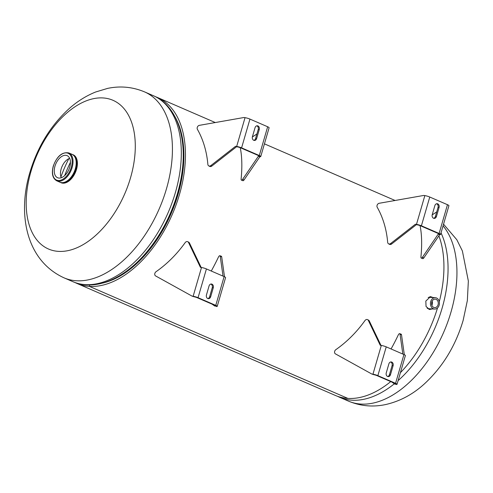 <?xml version="1.0" encoding="UTF-8"?>
<svg xmlns="http://www.w3.org/2000/svg" width="493" height="493" viewBox="0 0 493 493"><rect width="100%" height="100%" fill="white"/><g stroke="black" fill="none" stroke-linecap="round" stroke-linejoin="round"><path stroke-width="0.74" d="M428.867 309.339L430.839 308.834M433.144 297.556L430.494 296.638L425.816 301.075L426.057 306.504L429.532 309.505L432.392 308.932M65.218 182.496L65.926 182.7M64.922 182.595L65.427 182.866M74.985 282.514A101.318 59.98 -66.6 0 0 76.963 283.444A101.318 59.98 -66.6 0 0 89.399 286.384A101.318 59.98 -66.6 0 0 176.235 204.404A101.318 59.98 -66.6 0 0 157.55 97.522A101.318 59.98 -66.6 0 0 155.511 96.714M89.806 284.966L89.399 286.384L89.812 284.966M102.593 283.099A99.019 58.618 -66.6 0 0 171.04 213.796A99.019 58.618 -66.6 0 0 174.818 116.465M76.963 283.444L335.443 395.478A101.318 59.98 -66.6 0 0 347.873 398.412L89.399 286.384L347.879 398.412A101.318 59.98 -66.6 0 0 390.733 381.588M400.415 372.671A101.318 59.98 -66.6 0 0 437.525 307.922M439.263 301.722A101.318 59.98 -66.6 0 0 438.887 235.827M431.486 297.458L429.754 296.737M60.627 182.502A15.221 9.01 -66.6 0 0 62.968 183.18A15.221 9.01 -66.6 0 0 76.162 170.442A15.221 9.01 -66.6 0 0 72.711 154.617M130.546 177.726A81.055 47.987 113.4 0 1 58.451 251.375A81.055 47.987 113.4 0 1 30.93 171.589A81.055 47.987 113.4 0 1 103.025 97.941A81.055 47.987 113.4 0 1 130.546 177.726M70.456 162.265A96.252 56.985 -66.6 0 0 64.663 175.625M54.963 166.233A12.029 7.124 -66.6 0 0 57.57 177.726A12.029 7.124 -66.6 0 0 69.747 167.145A12.029 7.124 -66.6 0 0 67.14 155.646A12.029 7.124 -66.6 0 0 54.963 166.233M69.667 158.315A12.029 7.124 -66.6 0 0 61.163 168.92A12.029 7.124 -66.6 0 0 61.243 177.751M68.847 152.941C62.18 151.721 56.978 156.127 53.256 166.159C51.395 173.468 52.566 178.355 56.763 180.826A15.197 8.997 113.4 0 0 72.144 167.46A15.197 8.997 113.4 0 0 68.847 152.941L72.027 154.315A15.197 8.997 113.4 0 1 72.033 154.321A15.197 8.997 113.4 0 1 75.318 168.834A15.197 8.997 113.4 0 1 59.936 182.207L60.528 182.459A15.197 8.997 113.4 0 0 75.91 169.093A15.197 8.997 113.4 0 0 72.619 154.574C76.674 156.922 77.789 161.772 75.965 169.13C72.151 179.224 67.005 183.673 60.528 182.459M72.619 154.574L72.033 154.321A15.197 8.997 113.4 0 1 75.33 168.84A15.197 8.997 113.4 0 1 59.943 182.207L56.763 180.826M76.742 161.741A15.049 8.905 113.4 0 1 75.94 169.105M75.928 169.136A15.049 8.905 113.4 0 1 68.582 180.567M76.625 160.539A13.299 7.876 113.4 0 1 77.222 166.005M72.021 178.004A13.299 7.876 113.4 0 1 67.627 181.307M431.776 302.012A4.258 3.352 93.5 0 0 434.66 307.626A4.258 3.352 93.5 0 0 438.067 304.742A4.258 3.352 93.5 0 0 435.183 299.128A4.258 3.352 93.5 0 0 431.776 302.012M431.874 305.278A4.258 3.352 93.5 0 0 432.232 304.378A4.258 3.352 93.5 0 0 432.133 301.118M428.17 297.476A5.7 4.492 -86.5 0 1 429.44 297.328L435.276 297.686A5.7 4.492 -86.5 0 1 439.14 305.204A5.7 4.492 -86.5 0 1 434.573 309.068A5.7 4.492 -86.5 0 1 430.709 301.55A5.7 4.492 -86.5 0 1 435.276 297.686M434.573 309.068L428.737 308.704A5.7 4.492 -86.5 0 1 427.191 308.248M259.836 156.78L258.375 156.25L242.581 179.403A2.533 0.931 110.1 0 1 241.484 180.173L242.944 180.703A2.533 0.931 110.1 0 0 244.041 179.939L259.836 156.78L260.384 156.719A4.203 0.709 -163.8 0 0 260.748 156.546L269.11 127.779A4.203 0.709 16.2 0 0 267.656 126.763L249.951 119.09A4.203 0.709 16.2 0 0 245.033 117.673L243.955 117.507L199.369 125.345A2.533 1.966 -61.6 0 0 197.262 127.434A2.533 1.966 -61.6 0 0 197.41 129.332A102.587 79.583 118.4 0 1 207.867 164.385A2.533 1.966 -61.6 0 0 208.761 165.882A2.533 1.966 -61.6 0 0 210.875 165.562L235.599 146.279L237.601 146.945L235.599 146.279M256.804 125.82A2.847 2.243 -86.5 0 1 256.902 125.863A2.847 2.243 -86.5 0 1 258.227 129.474L255.614 138.465A2.847 2.243 -86.5 0 1 253.852 140.351M257.931 125.925A2.847 2.243 -86.5 0 1 259.256 129.536L256.643 138.527A2.847 2.243 -86.5 0 1 254.363 140.456A2.847 2.243 -86.5 0 1 252.428 136.697L255.041 127.712A2.847 2.243 -86.5 0 1 257.321 125.777A2.847 2.243 -86.5 0 1 257.931 125.925M241.484 180.173A2.533 0.931 110.1 0 1 241.132 178.904A102.587 37.739 -69.9 0 0 240.319 148.029A2.533 0.931 110.1 0 1 240.282 147.678M252.361 136.974L256.927 133.954M260.384 156.719L258.375 156.25M260.748 156.546A4.203 0.709 -163.8 0 0 259.293 155.535L241.588 147.863A4.203 0.709 -163.8 0 0 236.671 146.439L245.033 117.673M259.016 155.88L258.924 156.182A2.533 0.425 -163.8 0 0 259.145 156.084A2.533 0.425 -163.8 0 0 258.27 155.474L240.566 147.795A2.533 0.425 -163.8 0 0 237.601 146.945M208.761 165.882L209.685 166.387A2.533 1.966 -61.6 0 0 211.805 166.067L236.523 146.778M207.781 298.542A2.847 2.243 -86.5 0 1 206.456 294.931L209.069 285.94A2.847 2.243 -86.5 0 1 211.355 284.011A2.847 2.243 -86.5 0 1 213.284 287.764L210.671 296.755A2.847 2.243 -86.5 0 1 208.391 298.684A2.847 2.243 -86.5 0 1 207.781 298.542M211.263 271.033A102.587 37.739 -69.9 0 0 218.387 257.204A2.533 0.931 110.1 0 1 219.89 255.725L221.351 256.255A2.533 0.931 110.1 0 1 221.69 256.859L224.506 276.783M219.89 255.725A2.533 0.931 110.1 0 1 220.235 256.323L223.033 276.129M206.419 268.931L224.124 276.604A4.203 0.709 16.2 0 1 225.578 277.621L217.216 306.387A4.203 0.709 -163.8 0 0 215.761 305.37L198.057 297.698A4.203 0.709 -163.8 0 0 193.139 296.281L192.067 296.114L194.069 296.78L193.139 296.281L201.501 267.508A4.203 0.709 16.2 0 1 206.419 268.931L198.057 297.698M215.484 305.715L215.392 306.024L216.852 306.56L215.392 306.024A2.533 0.425 -163.8 0 0 215.614 305.919A2.533 0.425 -163.8 0 0 214.738 305.309L197.034 297.636A2.533 0.425 -163.8 0 0 194.069 296.78M214.843 306.085L212.058 304.15M216.852 306.56A4.203 0.709 -163.8 0 0 217.216 306.387M201.162 267.459L189.46 242.987A2.533 1.966 -61.6 0 0 188.764 242.236L187.833 241.736A2.533 1.966 -61.6 0 0 185.115 242.685A102.587 79.583 118.4 0 1 156.041 271.717A2.533 1.966 -61.6 0 0 154.74 273.948A2.533 1.966 -61.6 0 0 155.622 275.938L192.067 296.114M210.838 284.054A2.847 2.243 -86.5 0 1 212.255 287.702L209.648 296.694A2.847 2.243 -86.5 0 1 207.88 298.579M201.501 267.508L200.423 267.348L188.529 242.482A2.533 1.966 -61.6 0 0 187.833 241.736M387.59 376.473A2.847 2.243 -86.5 0 1 386.265 372.862L388.878 363.871A2.847 2.243 -86.5 0 1 391.165 361.942A2.847 2.243 -86.5 0 1 393.094 365.701L390.481 374.692A2.847 2.243 -86.5 0 1 388.201 376.621A2.847 2.243 -86.5 0 1 387.59 376.473M391.072 348.964A102.587 37.739 -69.9 0 0 398.196 335.135A2.533 0.931 110.1 0 1 399.7 333.656A2.533 0.931 110.1 0 1 400.045 334.26L402.843 354.066M394.653 384.022L396.662 384.491L394.653 384.022L391.867 382.081M395.294 383.653L395.201 383.955A2.533 0.425 -163.8 0 0 395.423 383.856A2.533 0.425 -163.8 0 0 394.548 383.246L376.843 375.574A2.533 0.425 -163.8 0 0 373.879 374.717L371.876 374.051L372.948 374.212L381.311 345.445A4.203 0.709 16.2 0 1 386.229 346.862L403.933 354.541A4.203 0.709 16.2 0 1 405.388 355.552L397.025 384.324A4.203 0.709 -163.8 0 0 395.571 383.308L377.866 375.635A4.203 0.709 -163.8 0 0 372.948 374.212L373.879 374.717M396.662 384.491A4.203 0.709 -163.8 0 0 397.025 384.324M399.7 333.656L401.16 334.192A2.533 0.931 110.1 0 1 401.505 334.79L404.315 354.714M390.647 361.985A2.847 2.243 -86.5 0 1 392.064 365.633L389.458 374.625A2.847 2.243 -86.5 0 1 387.689 376.516M380.978 345.396L369.269 320.918A2.533 1.966 -61.6 0 0 368.573 320.173L367.642 319.667A2.533 1.966 -61.6 0 0 364.925 320.616A102.587 79.583 118.4 0 1 335.85 349.654A2.533 1.966 -61.6 0 0 334.556 351.885A2.533 1.966 -61.6 0 0 335.431 353.869L371.876 374.051M381.311 345.445L380.232 345.279L368.339 320.419A2.533 1.966 -61.6 0 0 367.642 319.667M439.645 234.717L438.185 234.181L422.39 257.34A2.533 0.931 110.1 0 1 421.293 258.104L422.754 258.64A2.533 0.931 110.1 0 0 423.851 257.87L439.645 234.717L440.194 234.65A4.203 0.709 -163.8 0 0 440.557 234.483L448.92 205.71A4.203 0.709 16.2 0 0 447.465 204.7L429.76 197.027A4.203 0.709 16.2 0 0 424.843 195.604L423.764 195.444L379.179 203.282A2.533 1.966 -61.6 0 0 377.071 205.365A2.533 1.966 -61.6 0 0 377.219 207.263A102.587 79.583 118.4 0 1 387.677 242.322A2.533 1.966 -61.6 0 0 388.57 243.819A2.533 1.966 -61.6 0 0 390.684 243.499L415.408 224.21L417.411 224.876L415.408 224.21M436.613 203.757A2.847 2.243 -86.5 0 1 436.712 203.794A2.847 2.243 -86.5 0 1 438.037 207.405L435.424 216.396A2.847 2.243 -86.5 0 1 433.661 218.282M437.741 203.862A2.847 2.243 -86.5 0 1 439.066 207.467L436.453 216.458A2.847 2.243 -86.5 0 1 434.173 218.393A2.847 2.243 -86.5 0 1 432.238 214.634L434.851 205.643A2.847 2.243 -86.5 0 1 437.131 203.714A2.847 2.243 -86.5 0 1 437.741 203.862M421.293 258.104A2.533 0.931 110.1 0 1 420.948 256.841A102.587 37.739 -69.9 0 0 420.128 225.96A2.533 0.931 110.1 0 1 420.091 225.615M432.17 214.905L436.736 211.891M440.194 234.65L438.185 234.181M440.557 234.483A4.203 0.709 -163.8 0 0 439.109 233.466L421.404 225.794A4.203 0.709 -163.8 0 0 416.48 224.377L424.843 195.604M438.825 233.811L438.733 234.12A2.533 0.425 -163.8 0 0 438.955 234.015A2.533 0.425 -163.8 0 0 438.08 233.405L420.375 225.732A2.533 0.425 -163.8 0 0 417.411 224.876M388.57 243.819L389.495 244.318A2.533 1.966 -61.6 0 0 391.615 243.998L416.332 224.709M144.529 91.877A101.318 59.98 113.4 0 1 166.498 188.677A101.318 59.98 113.4 0 1 63.948 277.805L72.841 281.657A101.318 59.98 -66.6 0 0 175.391 192.535A101.318 59.98 -66.6 0 0 153.428 95.734L144.529 91.877C132.592 86.904 120.292 85.739 107.634 88.389L95.667 91.988C86.287 95.771 77.604 101.176 69.618 108.201C50.841 125.167 37.591 146.618 29.857 172.55C17.538 213.463 25.624 260.224 63.948 277.805M72.841 281.657C95.79 291.831 126.011 278.015 148.362 250.019A99.21 58.735 -66.6 0 0 177.369 193.872A99.21 58.735 -66.6 0 0 181.972 172.476C187.124 137.023 176.537 105.533 153.428 95.734M112.145 279.611A98.785 58.482 -66.6 0 0 177.77 194.143A98.785 58.482 -66.6 0 0 178.805 125.82M62.377 165.771A97.522 57.73 -66.6 0 0 61.705 167.33M68.829 158.66A96.252 56.985 -66.6 0 0 60.922 176.907M441.025 232.887A101.318 59.98 113.4 0 1 442.116 308.137A101.318 59.98 113.4 0 1 398.11 380.608M443.552 224.192L456.82 239.734L462.372 250.925L468.35 281.022L467.346 300.613L463.13 320.444C455.501 346.055 442.461 367.316 424.011 384.232C412.499 394.616 399.626 401.407 385.39 404.605C372.72 407.261 360.408 406.103 348.459 401.117A101.318 59.98 -66.6 0 0 451.009 311.995A101.318 59.98 -66.6 0 0 443.065 225.856M394.332 383.8A101.318 59.98 113.4 0 1 339.566 397.266L348.459 401.117M53.392 166.135A14.593 8.64 113.4 0 1 66.37 152.879A14.593 8.64 113.4 0 1 71.319 167.238A14.593 8.64 113.4 0 1 58.34 180.5A14.593 8.64 113.4 0 1 53.392 166.135M258.227 129.474L259.256 129.536M244.041 179.939L242.581 179.403M267.656 126.763L259.293 155.535M249.951 119.09L241.588 147.863M255.614 138.465L256.643 138.527M210.875 165.562L211.805 166.067M221.69 256.859L220.235 256.323M215.761 305.37L224.124 276.604M209.648 296.694L210.671 296.755M212.255 287.702L213.284 287.764M188.529 242.482L189.46 242.987M377.866 375.635L386.229 346.862M401.505 334.79L400.045 334.26M395.571 383.308L403.933 354.541M392.064 365.633L393.094 365.701M389.458 374.625L390.481 374.692M368.339 320.419L369.269 320.918M438.037 207.405L439.066 207.467M423.851 257.87L422.39 257.34M447.465 204.7L439.109 233.466M429.76 197.027L421.404 225.794M435.424 216.396L436.453 216.458M390.684 243.499L391.615 243.998M157.55 97.522L215.287 122.547M264.439 143.851L395.096 200.485M337.477 396.286L339.566 397.266M64.694 183.051L62.093 182.891"/></g></svg>
